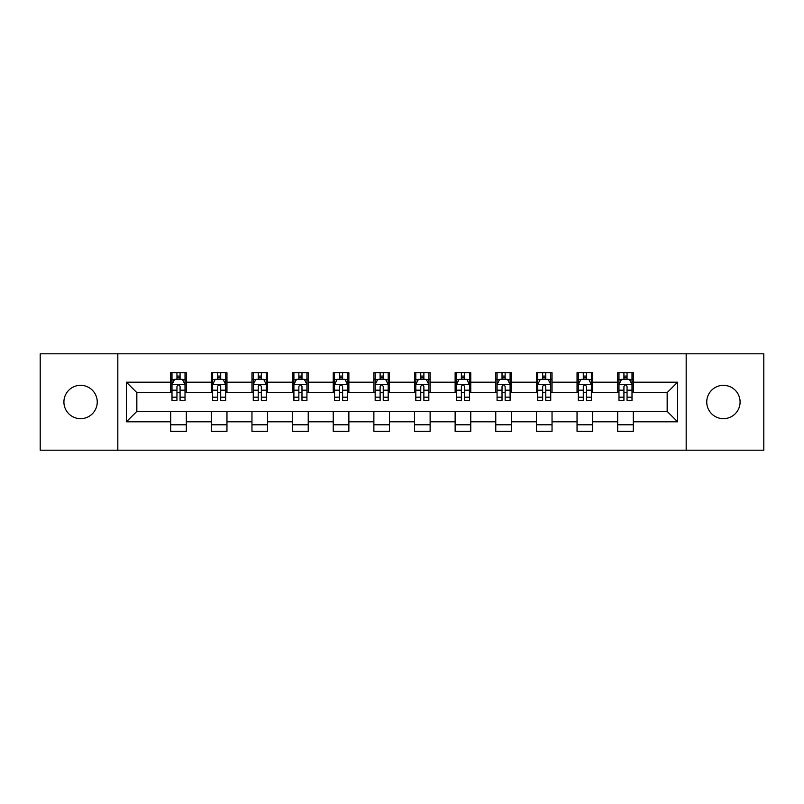 <?xml version="1.0" encoding="UTF-8"?>
<svg xmlns="http://www.w3.org/2000/svg" width="804" height="804" viewBox="0 0 804 804"><rect width="100%" height="100%" fill="white"/><g stroke="black" fill="none" stroke-linecap="round" stroke-linejoin="round"><path stroke-width="1.21" d="M723.429 385.327A16.673 16.673 0 0 0 706.756 402A16.673 16.673 0 0 0 723.429 418.673A16.673 16.673 0 0 0 740.092 402A16.673 16.673 0 0 0 723.429 385.327M80.571 385.327A16.673 16.673 0 0 0 63.908 402A16.673 16.673 0 0 0 80.571 418.673A16.673 16.673 0 0 0 97.244 402A16.673 16.673 0 0 0 80.571 385.327M686.174 450.19L763.8 450.19L763.8 353.81L686.174 353.81L686.174 450.19L117.826 450.19L117.826 353.81L40.2 353.81L40.2 450.19L117.826 450.19M686.174 353.81L117.826 353.81M633.301 382.201L633.301 372.694L617.673 372.694L617.673 382.201L592.669 382.201L592.669 372.694L577.041 372.694L577.041 382.201L552.036 382.201L552.036 372.694L536.409 372.694L536.409 382.201L511.404 382.201L511.404 372.694L495.766 372.694L495.766 382.201L470.762 382.201L470.762 372.694L455.134 372.694L455.134 382.201L430.13 382.201L430.13 372.694L414.502 372.694L414.502 382.201L389.498 382.201L389.498 372.694L373.87 372.694L373.87 382.201L348.866 382.201L348.866 372.694L333.238 372.694L333.238 382.201L308.233 382.201L308.233 372.694L292.596 372.694L292.596 382.201L267.591 382.201L267.591 372.694L251.964 372.694L251.964 382.201L226.959 382.201L226.959 372.694L211.331 372.694L211.331 382.201L186.327 382.201L186.327 372.694L170.699 372.694L170.699 382.201L126.419 382.201L126.419 421.798L136.841 411.377L170.699 411.377L170.699 431.306L186.327 431.306L186.327 411.377L211.331 411.377L211.331 431.306L226.959 431.306L226.959 411.377L251.964 411.377L251.964 431.306L267.591 431.306L267.591 411.377L292.596 411.377L292.596 431.306L308.233 431.306L308.233 411.377L333.238 411.377L333.238 431.306L348.866 431.306L348.866 411.377L373.87 411.377L373.87 431.306L389.498 431.306L389.498 411.377L414.502 411.377L414.502 431.306L430.13 431.306L430.13 411.377L455.134 411.377L455.134 431.306L470.762 431.306L470.762 411.377L495.766 411.377L495.766 431.306L511.404 431.306L511.404 411.377L536.409 411.377L536.409 431.306L552.036 431.306L552.036 411.377L577.041 411.377L577.041 431.306L592.669 431.306L592.669 411.377L617.673 411.377L617.673 431.306L633.301 431.306L633.301 411.377L667.159 411.377L667.159 392.623L633.301 392.623L633.301 382.201L677.581 382.201L677.581 421.798L633.301 421.798M617.673 421.798L592.669 421.798M577.041 421.798L552.036 421.798M536.409 421.798L511.404 421.798M495.766 421.798L470.762 421.798M455.134 421.798L430.13 421.798M414.502 421.798L389.498 421.798M373.87 421.798L348.866 421.798M333.238 421.798L308.233 421.798M292.596 421.798L267.591 421.798M251.964 421.798L226.959 421.798M211.331 421.798L186.327 421.798M170.699 421.798L126.419 421.798M617.673 382.201L617.673 392.623L592.669 392.623L592.669 382.201M577.041 382.201L577.041 392.623L552.036 392.623L552.036 382.201M536.409 382.201L536.409 392.623L511.404 392.623L511.404 382.201M495.766 382.201L495.766 392.623L470.762 392.623L470.762 382.201M455.134 382.201L455.134 392.623L430.13 392.623L430.13 382.201M414.502 382.201L414.502 392.623L389.498 392.623L389.498 382.201M373.87 382.201L373.87 392.623L348.866 392.623L348.866 382.201M333.238 382.201L333.238 392.623L308.233 392.623L308.233 382.201M292.596 382.201L292.596 392.623L267.591 392.623L267.591 382.201M251.964 382.201L251.964 392.623L226.959 392.623L226.959 382.201M211.331 382.201L211.331 392.623L186.327 392.623L186.327 382.201M170.699 382.201L170.699 392.623L136.841 392.623L126.419 382.201M136.841 392.623L136.841 411.377M677.581 421.798L667.159 411.377M667.159 392.623L677.581 382.201M170.699 379.207L171.996 379.207M176.95 379.207L180.076 379.207M185.02 379.207L186.327 379.207M170.699 392.362L171.996 392.362M176.95 392.362L180.076 392.362M185.02 392.362L186.327 392.362M170.699 411.638L186.327 411.638M170.699 424.793L186.327 424.793M211.331 411.638L226.959 411.638M211.331 424.793L226.959 424.793M211.331 379.207L212.638 379.207M217.582 379.207L220.708 379.207M225.663 379.207L226.959 379.207M211.331 392.362L212.638 392.362M217.582 392.362L220.708 392.362M225.663 392.362L226.959 392.362M251.964 411.638L267.591 411.638M251.964 424.793L267.591 424.793M251.964 379.207L253.27 379.207M258.215 379.207L261.34 379.207M266.295 379.207L267.591 379.207M251.964 392.362L253.27 392.362M258.215 392.362L261.34 392.362M266.295 392.362L267.591 392.362M292.596 411.638L308.233 411.638M292.596 424.793L308.233 424.793M292.596 379.207L293.902 379.207M298.857 379.207L301.982 379.207M306.927 379.207L308.233 379.207M292.596 392.362L293.902 392.362M298.857 392.362L301.982 392.362M306.927 392.362L308.233 392.362M333.238 411.638L348.866 411.638M333.238 424.793L348.866 424.793M333.238 379.207L334.534 379.207M339.489 379.207L342.615 379.207M347.559 379.207L348.866 379.207M333.238 392.362L334.534 392.362M339.489 392.362L342.615 392.362M347.559 392.362L348.866 392.362M373.87 411.638L389.498 411.638M373.87 424.793L389.498 424.793M373.87 379.207L375.166 379.207M380.121 379.207L383.247 379.207M388.191 379.207L389.498 379.207M373.87 392.362L375.166 392.362M380.121 392.362L383.247 392.362M388.191 392.362L389.498 392.362M414.502 411.638L430.13 411.638M414.502 424.793L430.13 424.793M414.502 379.207L415.809 379.207M420.753 379.207L423.879 379.207M428.833 379.207L430.13 379.207M414.502 392.362L415.809 392.362M420.753 392.362L423.879 392.362M428.833 392.362L430.13 392.362M455.134 411.638L470.762 411.638M455.134 424.793L470.762 424.793M455.134 379.207L456.441 379.207M461.385 379.207L464.511 379.207M469.466 379.207L470.762 379.207M455.134 392.362L456.441 392.362M461.385 392.362L464.511 392.362M469.466 392.362L470.762 392.362M495.766 411.638L511.404 411.638M495.766 424.793L511.404 424.793M495.766 379.207L497.073 379.207M502.018 379.207L505.143 379.207M510.098 379.207L511.404 379.207M495.766 392.362L497.073 392.362M502.018 392.362L505.143 392.362M510.098 392.362L511.404 392.362M536.409 411.638L552.036 411.638M536.409 424.793L552.036 424.793M536.409 379.207L537.705 379.207M542.66 379.207L545.785 379.207M550.73 379.207L552.036 379.207M536.409 392.362L537.705 392.362M542.66 392.362L545.785 392.362M550.73 392.362L552.036 392.362M577.041 411.638L592.669 411.638M577.041 424.793L592.669 424.793M577.041 379.207L578.337 379.207M583.292 379.207L586.417 379.207M591.362 379.207L592.669 379.207M577.041 392.362L578.337 392.362M583.292 392.362L586.417 392.362M591.362 392.362L592.669 392.362M617.673 411.638L633.301 411.638M617.673 424.793L633.301 424.793M617.673 379.207L618.979 379.207M623.924 379.207L627.05 379.207M632.004 379.207L633.301 379.207M617.673 392.362L618.979 392.362M623.924 392.362L627.05 392.362M632.004 392.362L633.301 392.362M180.076 376.081L176.95 376.081M185.02 397.176L180.076 397.176L180.076 400.432L185.02 400.432L185.02 384.543L182.418 379.337L174.609 379.337L171.996 384.543L171.996 400.432L176.95 400.432L176.95 397.176L171.996 397.176M171.996 384.543L171.996 372.694M185.02 384.543L185.02 372.694M176.95 379.337L176.95 372.694M180.076 372.694L180.076 379.337M180.076 397.176L180.076 386.503C179.031 384.493 177.996 384.493 176.95 386.503L176.95 397.176M220.708 376.081L217.582 376.081M225.663 397.176L220.708 397.176L220.708 400.432L225.663 400.432L225.663 384.543L223.05 379.337L215.241 379.337L212.638 384.543L212.638 400.432L217.582 400.432L217.582 397.176L212.638 397.176M212.638 384.543L212.638 372.694M225.663 384.543L225.663 372.694M217.582 379.337L217.582 372.694M220.708 372.694L220.708 379.337M220.708 397.176L220.708 386.503C219.673 384.493 218.628 384.493 217.582 386.503L217.582 397.176M261.34 376.081L258.215 376.081M266.295 397.176L261.34 397.176L261.34 400.432L266.295 400.432L266.295 384.543L263.692 379.337L255.873 379.337L253.27 384.543L253.27 400.432L258.215 400.432L258.215 397.176L253.27 397.176M253.27 384.543L253.27 372.694M266.295 384.543L266.295 372.694M258.215 379.337L258.215 372.694M261.34 372.694L261.34 379.337M261.34 397.176L261.34 386.503C260.305 384.493 259.26 384.493 258.215 386.503L258.215 397.176M301.982 376.081L298.857 376.081M306.927 397.176L301.982 397.176L301.982 400.432L306.927 400.432L306.927 384.543L304.324 379.337L296.505 379.337L293.902 384.543L293.902 400.432L298.857 400.432L298.857 397.176L293.902 397.176M293.902 384.543L293.902 372.694M306.927 384.543L306.927 372.694M298.857 379.337L298.857 372.694M301.982 372.694L301.982 379.337M301.982 397.176L301.982 386.503C300.937 384.493 299.892 384.493 298.857 386.503L298.857 397.176M342.615 376.081L339.489 376.081M347.559 397.176L342.615 397.176L342.615 400.432L347.559 400.432L347.559 384.543L344.956 379.337L337.137 379.337L334.534 384.543L334.534 400.432L339.489 400.432L339.489 397.176L334.534 397.176M334.534 384.543L334.534 372.694M347.559 384.543L347.559 372.694M339.489 379.337L339.489 372.694M342.615 372.694L342.615 379.337M342.615 397.176L342.615 386.503C341.569 384.493 340.534 384.493 339.489 386.503L339.489 397.176M383.247 376.081L380.121 376.081M388.191 397.176L383.247 397.176L383.247 400.432L388.191 400.432L388.191 384.543L385.588 379.337L377.779 379.337L375.166 384.543L375.166 400.432L380.121 400.432L380.121 397.176L375.166 397.176M375.166 384.543L375.166 372.694M388.191 384.543L388.191 372.694M380.121 379.337L380.121 372.694M383.247 372.694L383.247 379.337M383.247 397.176L383.247 386.503C382.201 384.493 381.166 384.493 380.121 386.503L380.121 397.176M423.879 376.081L420.753 376.081M428.833 397.176L423.879 397.176L423.879 400.432L428.833 400.432L428.833 384.543L426.22 379.337L418.412 379.337L415.809 384.543L415.809 400.432L420.753 400.432L420.753 397.176L415.809 397.176M415.809 384.543L415.809 372.694M428.833 384.543L428.833 372.694M420.753 379.337L420.753 372.694M423.879 372.694L423.879 379.337M423.879 397.176L423.879 386.503C422.844 384.493 421.798 384.493 420.753 386.503L420.753 397.176M464.511 376.081L461.385 376.081M469.466 397.176L464.511 397.176L464.511 400.432L469.466 400.432L469.466 384.543L466.863 379.337L459.044 379.337L456.441 384.543L456.441 400.432L461.385 400.432L461.385 397.176L456.441 397.176M456.441 384.543L456.441 372.694M469.466 384.543L469.466 372.694M461.385 379.337L461.385 372.694M464.511 372.694L464.511 379.337M464.511 397.176L464.511 386.503C463.476 384.493 462.431 384.493 461.385 386.503L461.385 397.176M505.143 376.081L502.018 376.081M510.098 397.176L505.143 397.176L505.143 400.432L510.098 400.432L510.098 384.543L507.495 379.337L499.676 379.337L497.073 384.543L497.073 400.432L502.018 400.432L502.018 397.176L497.073 397.176M497.073 384.543L497.073 372.694M510.098 384.543L510.098 372.694M502.018 379.337L502.018 372.694M505.143 372.694L505.143 379.337M505.143 397.176L505.143 386.503C504.108 384.493 503.063 384.493 502.018 386.503L502.018 397.176M545.785 376.081L542.66 376.081M550.73 397.176L545.785 397.176L545.785 400.432L550.73 400.432L550.73 384.543L548.127 379.337L540.308 379.337L537.705 384.543L537.705 400.432L542.66 400.432L542.66 397.176L537.705 397.176M537.705 384.543L537.705 372.694M550.73 384.543L550.73 372.694M542.66 379.337L542.66 372.694M545.785 372.694L545.785 379.337M545.785 397.176L545.785 386.503C544.74 384.493 543.695 384.493 542.66 386.503L542.66 397.176M586.417 376.081L583.292 376.081M591.362 397.176L586.417 397.176L586.417 400.432L591.362 400.432L591.362 384.543L588.759 379.337L580.95 379.337L578.337 384.543L578.337 400.432L583.292 400.432L583.292 397.176L578.337 397.176M578.337 384.543L578.337 372.694M591.362 384.543L591.362 372.694M583.292 379.337L583.292 372.694M586.417 372.694L586.417 379.337M586.417 397.176L586.417 386.503C585.372 384.493 584.337 384.493 583.292 386.503L583.292 397.176M627.05 376.081L623.924 376.081M632.004 397.176L627.05 397.176L627.05 400.432L632.004 400.432L632.004 384.543L629.391 379.337L621.582 379.337L618.979 384.543L618.979 400.432L623.924 400.432L623.924 397.176L618.979 397.176M618.979 384.543L618.979 372.694M632.004 384.543L632.004 372.694M623.924 379.337L623.924 372.694M627.05 372.694L627.05 379.337M627.05 397.176L627.05 386.503C626.014 384.493 624.969 384.493 623.924 386.503L623.924 397.176M184.96 384.423L172.066 384.423M171.996 379.649L174.448 379.649M182.578 379.649L185.02 379.649M176.95 390.191L171.996 390.191M185.02 390.191L180.076 390.191M180.076 377.739L176.95 377.739M225.592 384.423L212.698 384.423M212.638 379.649L215.08 379.649M223.21 379.649L225.663 379.649M217.582 390.191L212.638 390.191M225.663 390.191L220.708 390.191M220.708 377.739L217.582 377.739M266.224 384.423L253.33 384.423M253.27 379.649L255.712 379.649M263.843 379.649L266.295 379.649M258.215 390.191L253.27 390.191M266.295 390.191L261.34 390.191M261.34 377.739L258.215 377.739M306.857 384.423L293.973 384.423M293.902 379.649L296.354 379.649M304.475 379.649L306.927 379.649M298.857 390.191L293.902 390.191M306.927 390.191L301.982 390.191M301.982 377.739L298.857 377.739M347.499 384.423L334.605 384.423M334.534 379.649L336.987 379.649M345.117 379.649L347.559 379.649M339.489 390.191L334.534 390.191M347.559 390.191L342.615 390.191M342.615 377.739L339.489 377.739M388.131 384.423L375.237 384.423M375.166 379.649L377.619 379.649M385.749 379.649L388.191 379.649M380.121 390.191L375.166 390.191M388.191 390.191L383.247 390.191M383.247 377.739L380.121 377.739M428.763 384.423L415.869 384.423M415.809 379.649L418.251 379.649M426.381 379.649L428.833 379.649M420.753 390.191L415.809 390.191M428.833 390.191L423.879 390.191M423.879 377.739L420.753 377.739M469.395 384.423L456.501 384.423M456.441 379.649L458.883 379.649M467.013 379.649L469.466 379.649M461.385 390.191L456.441 390.191M469.466 390.191L464.511 390.191M464.511 377.739L461.385 377.739M510.027 384.423L497.143 384.423M497.073 379.649L499.525 379.649M507.646 379.649L510.098 379.649M502.018 390.191L497.073 390.191M510.098 390.191L505.143 390.191M505.143 377.739L502.018 377.739M550.67 384.423L537.775 384.423M537.705 379.649L540.157 379.649M548.288 379.649L550.73 379.649M542.66 390.191L537.705 390.191M550.73 390.191L545.785 390.191M545.785 377.739L542.66 377.739M591.302 384.423L578.408 384.423M578.337 379.649L580.789 379.649M588.92 379.649L591.362 379.649M583.292 390.191L578.337 390.191M591.362 390.191L586.417 390.191M586.417 377.739L583.292 377.739M631.934 384.423L619.04 384.423M618.979 379.649L621.422 379.649M629.552 379.649L632.004 379.649M623.924 390.191L618.979 390.191M632.004 390.191L627.05 390.191M627.05 377.739L623.924 377.739"/></g></svg>
